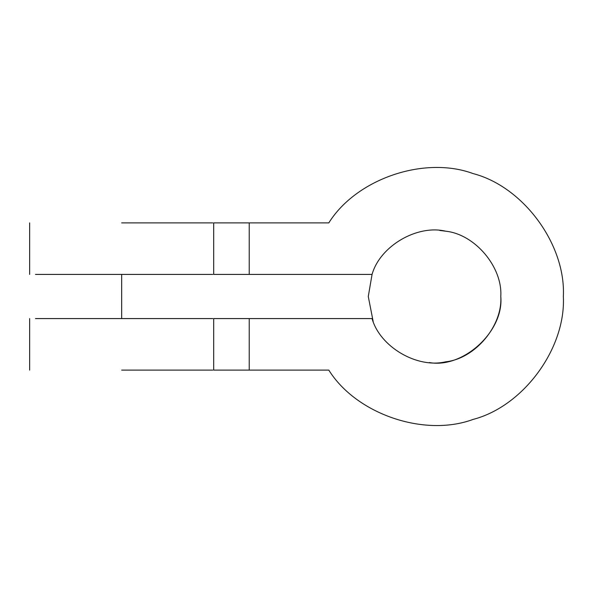 <?xml version="1.0" encoding="UTF-8"?>
<svg xmlns="http://www.w3.org/2000/svg" width="593" height="593" viewBox="0 0 593 593"><rect width="100%" height="100%" fill="white"/><g stroke="black" fill="none" stroke-linecap="round" stroke-linejoin="round"><path stroke-width="0.89" d="M372.063 318.582C380.009 346.92 417.124 368.69 445.728 361.797C475 358.758 502.731 325.861 500.781 296.5C502.731 267.139 475 234.242 445.728 231.203C417.124 224.31 380.009 246.08 372.063 274.418C380.009 246.08 417.124 224.31 445.728 231.203C475 234.242 502.731 267.139 500.781 296.5C502.731 325.861 475 358.758 445.728 361.797C417.124 368.69 380.009 346.92 372.063 318.582L213.688 318.582L213.688 370.114L328.804 370.114C356.319 414.196 424.373 437.441 473.103 419.414C523.397 406.361 565.959 348.395 563.35 296.5C565.959 244.605 523.397 186.639 473.103 173.586C424.373 155.559 356.319 178.804 328.804 222.886L213.688 222.886L213.688 274.418L372.063 274.418L368.275 296.5L373.16 321.473M445.728 231.203L439.724 230.455L445.728 231.203M429.325 362.545C462.903 368.72 504.072 331.598 500.781 296.5M212.776 318.582L35.469 318.582L121.669 318.582L121.669 274.418L35.469 274.418L212.776 274.418M328.804 370.114C356.319 414.196 424.373 437.441 473.103 419.414C523.397 406.361 565.959 348.395 563.35 296.5C565.959 244.605 523.397 186.639 473.103 173.586C424.373 155.559 356.319 178.804 328.804 222.886M212.776 370.114L121.669 370.114M249.223 222.886L213.688 222.886L249.223 222.886L249.223 274.418M121.669 222.886L212.776 222.886M249.223 318.582L249.223 370.114M29.65 318.582L29.65 370.114M29.65 274.418L29.65 222.886"/></g></svg>
